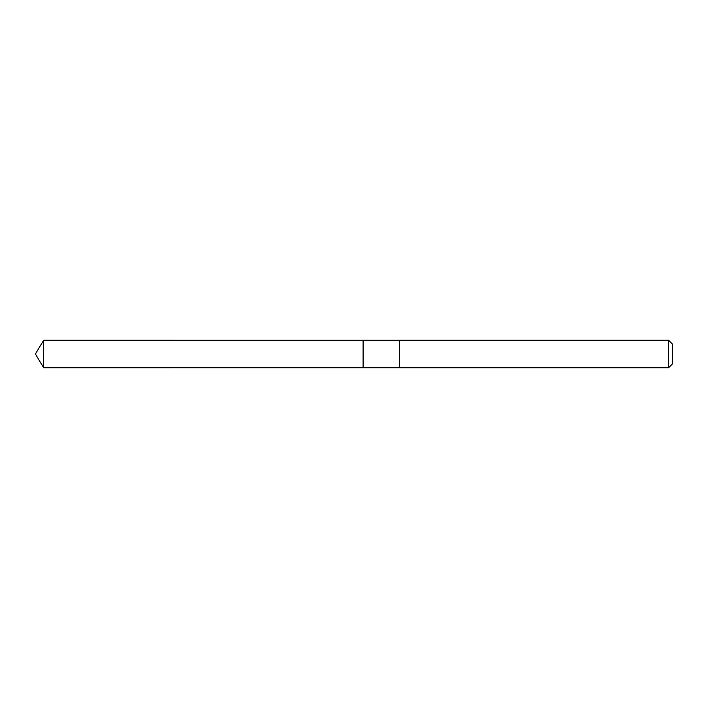 <?xml version="1.0" encoding="UTF-8"?>
<svg xmlns="http://www.w3.org/2000/svg" width="708" height="708" viewBox="0 0 708 708"><rect width="100%" height="100%" fill="white"/><g stroke="black" fill="none" stroke-linecap="round" stroke-linejoin="round"><path stroke-width="1.06" d="M363.107 349.327L363.107 340.291L43.639 340.283L43.639 367.718L363.107 367.709L363.107 340.291L399.516 340.291L399.516 367.709L363.107 367.709L363.107 349.327M399.516 340.283L399.516 367.718L668.644 367.718L668.644 340.283L399.516 340.283M668.644 340.283L672.6 344.247L672.6 363.753L668.644 367.718M363.107 367.709L43.639 367.718L35.4 354L43.639 367.718M35.4 354L43.639 340.283"/></g></svg>
